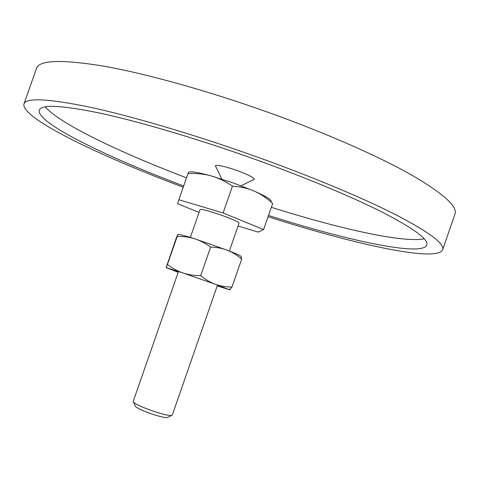 <?xml version="1.0" encoding="UTF-8"?>
<svg xmlns="http://www.w3.org/2000/svg" width="479" height="479" viewBox="0 0 479 479"><rect width="100%" height="100%" fill="white"/><g stroke="black" fill="none" stroke-linecap="round" stroke-linejoin="round"><path stroke-width="0.72" d="M215.789 166.638L215.352 165.734C217.203 164.656 224.262 166.189 236.518 170.338C247.793 174.494 253.72 177.481 254.301 179.296L253.391 179.739M23.95 103.991L36.482 68.395C39.134 60.055 61.468 59.294 103.482 66.114C145.67 73.544 207.377 90.615 268.012 112.278C324.936 132.641 377.248 155.693 410.407 174.326C443.003 193.217 457.846 206.485 454.936 214.119L442.65 249.798C444.943 243.955 429.513 232.363 396.355 215.017C362.663 197.845 309.967 175.781 252.966 155.513C192.247 133.952 130.815 115.948 89.13 107.015C47.649 98.572 25.926 97.566 23.95 103.991C20.663 118.05 99.883 156.022 183.212 187.187M268.072 216.682C352.041 243.685 436.567 262.767 442.65 249.798M271.336 207.299C338.084 228.375 402.941 243.152 424.202 238.805M183.637 185.966C106.943 157.112 36.051 122.756 39.272 110.2C41.194 104.254 61.402 105.224 99.901 113.116C138.533 121.438 195.127 138.054 251.044 157.902C303.572 176.571 352.257 196.917 383.565 212.826C414.443 228.914 428.849 239.686 426.783 245.146C421.58 256.894 345.814 240.147 268.497 215.46M45.236 106.835C59.348 123.612 120.325 152.681 186.481 177.811M232.447 186.127C240.739 186.72 247.978 188.373 254.163 191.103L233.231 182.936L211.275 175.931C197.049 172.045 189.415 170.919 188.361 172.548L187.966 173.56C196.629 173.2 204.401 173.991 211.275 175.931C218.155 177.829 225.214 181.224 232.447 186.127L223.106 212.957L263.588 229.597L272.659 203.497C266.546 197.923 260.378 193.791 254.163 191.103C266.33 196.492 271.976 199.988 271.108 201.581M217.508 285.059L172.254 415.155L171.38 415.527C168.183 415.574 161.968 414.054 152.723 410.964C142.748 407.449 136.377 404.587 133.599 402.372L133.15 401.54L178.487 271.467M167.806 417.257L167.051 417.628C164.369 417.682 159.202 416.431 151.55 413.874C143.293 410.97 138.006 408.581 135.689 406.707L135.323 405.947M190.355 237.428L200.078 209.533C201.659 208.964 208.616 210.79 220.963 215.011C232.357 219.131 238.386 221.825 239.063 223.106L229.351 251.008M199.072 212.425L177.529 203.707L187.966 173.56M263.588 229.597L258.163 232.087L238.057 225.998M178.829 199.743L223.106 212.957M229.561 289.735L231.974 287.029C225.819 286.981 220.322 286.083 215.484 284.322L182.888 272.946L166.141 267.629L176.266 238.105L177.715 234.453L177.206 236.434C183.756 236.363 189.618 237.153 194.785 238.805C184.511 235.578 178.841 234.111 177.769 234.405M217.221 285.891L229.465 289.735L215.484 284.322C210.64 282.604 205.713 279.718 200.689 275.676C193.947 275.611 188.013 274.701 182.888 272.946C177.739 271.222 172.59 268.402 167.422 264.486L166.141 267.629L178.2 272.306M210.64 247.098C216.993 247.308 222.561 248.35 227.345 250.23L194.785 238.805C199.953 240.422 205.24 243.188 210.64 247.098L200.689 275.676M227.345 250.23C232.147 252.074 236.931 255.014 241.703 259.043L240.973 256.636C241.733 256.205 237.189 254.074 227.345 250.23M177.206 236.434L167.422 264.486M241.703 259.043L231.974 287.029M240.961 185.762L254.301 179.296M221.789 179.086L215.352 165.734M135.689 406.707L133.599 402.372M167.051 417.628L171.38 415.527M228.89 289.364L230.507 289.035M166.896 267.773L166.375 267.15"/></g></svg>
